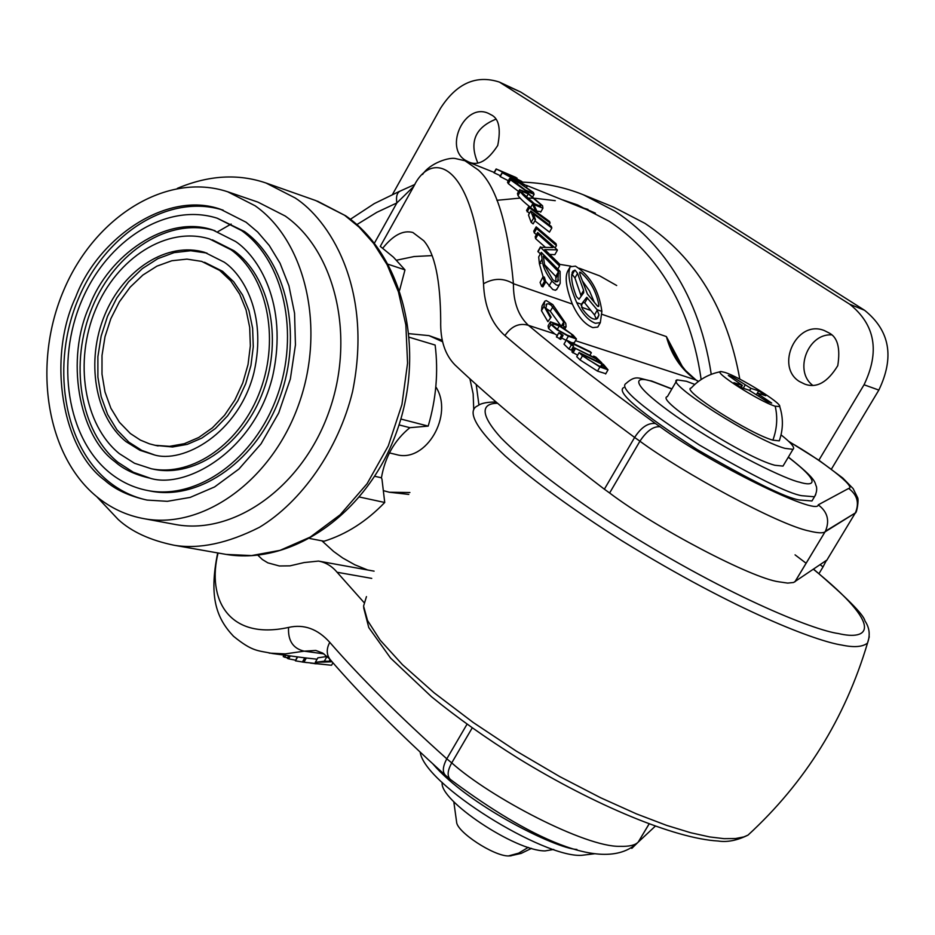 <?xml version="1.0" encoding="UTF-8"?>
<svg xmlns="http://www.w3.org/2000/svg" width="935" height="935" viewBox="0 0 935 935"><rect width="100%" height="100%" fill="white"/><g stroke="black" fill="none" stroke-linecap="round" stroke-linejoin="round"><path stroke-width="1.4" d="M553.754 849.447L545.105 850.908C515.232 851.177 438.585 799.928 442.232 782.42M511.153 855.805L508.406 855.957C493.622 856.086 456.771 831.916 456.607 822.029L453.791 801.704M792.985 449.338L782.992 466.097L774.846 465.268C744.564 457.507 653.799 399.315 667.391 396.615L677.174 379.891C663.792 382.205 754.802 440.245 784.921 448.356L792.985 449.338C795.299 447.818 791.314 442.991 781.052 434.857M442.582 341.742L429.013 335.63L409.086 333.678M383.338 490.641L389.369 492.242L409.916 492.523M473.753 409.775L473.157 393.857L469.884 378.757M435.815 386.833C454.176 414.941 425.974 463.222 396.498 454.609L389.404 452.902M364.264 568.796L365.328 569.555M257.861 555.215L262.384 559.527L267.831 562.847L279.378 565.979L290.002 565.85L304.132 562.554L318.473 561.082C325.731 562.402 331.937 566.119 337.079 572.255L363.879 602.374M269.151 653.109L285.339 653.881L304.191 651.169C293.041 648.563 287.84 640.65 288.564 627.432C227.918 640.744 206.822 598.131 218.077 552.994M327.18 656.463L317.865 657.831L315.317 662.307L324.328 661.174L327.016 656.463M682.702 367.186L666.386 336.588L602 314.324M570.221 266.779C567.288 273.698 569.45 285.642 576.708 302.613C582.201 313.728 588.419 320.623 595.361 323.276L600.317 322.645L601.883 311.355C599.008 290.715 590.207 275.638 575.457 266.136L570.221 266.779L567.627 271.302C564.705 277.485 566.283 288.401 572.36 304.085L513.432 283.714C507.915 223.687 496.228 185.796 478.358 170.041L464.975 160.75L455.579 158.576C449.525 156.963 429.995 162.959 422.573 174.471M542.99 276.853L540.091 282.44L541.634 286.344L542.919 286.846L545.771 281.856L544.486 281.341L541.634 286.344M541.271 252.356L560.088 271.454L560.182 283.305L559.481 284.672L557.856 285.385L556.22 284.906L551.872 281.084C545.923 273.523 542.662 266.206 542.066 259.147L541.271 252.356L538.677 256.903L539.413 263.787L543.083 276.69M545.865 281.692L552.795 289.523L555.519 290.294L557.225 288.611M509.54 178.608L507.506 182.208L508.301 183.622L518.609 191.511M304.775 657.866L303.98 657.749M317.082 659.198L304.787 657.843L302.391 662.038L303.933 662.202L306.341 657.971M519.474 190.004L517.476 193.51L517.99 195.508C520.374 198.781 524.605 202.766 530.683 207.453M536.258 211.088L540.956 211.684M527.153 211.836L529.444 207.815L528.824 206.436L526.545 210.457L529.385 213.437M528.485 215.027L531.162 222.343L533.137 223.874L535.486 219.737L533.511 218.217L530.788 210.971L528.485 215.027M534.867 220.835L549.476 232.137L551.825 228.011L533.382 213.905L535.486 219.737M534.224 232.803L536.643 228.561L536.176 226.866L533.78 231.085L534.224 232.803L536.409 234.638M537.637 232.488L557.272 249.855L544.778 249.622L559.34 263.845L559.574 265.972L540.547 247.319L552.924 247.53L538.069 234.334L537.637 232.488L535.194 236.777L535.615 238.647L545.152 247.097M540.477 246.863L537.929 251.34L540.325 254.016M549.803 254.425L554.841 254.671L557.353 250.288M496.134 168.966L516.073 177.498L502.75 171.923L521.718 181.39L508.418 175.651L527.235 186.123L502.329 172.788L516.4 178.819L496.134 168.966L493.996 172.765L500.412 175.745M502.153 172.659L500.003 176.458L508.336 180.735M526.744 187.012L527.235 186.123M414.03 185.948L413.761 186.427C430.906 149.997 474.559 158.775 483.524 283.772C493.774 277.929 503.743 277.917 513.432 283.714C513.292 301.982 518.294 315.855 528.439 325.333L554.817 333.947L548.564 328.501L548.074 325.894L550.119 322.318M598.704 325.45L597.781 327.063L592.848 327.624C584.901 324.515 578.075 316.673 572.36 304.085M547.91 321.675L551.112 317.129L547.91 321.675L541.482 310.724L542.043 305.897L544.1 302.285M561.432 326.514L550.306 311.25L546.028 308.398M676.075 357.287L666.386 336.588C671.423 355.23 681.299 369.699 696.002 380.007L685.507 370.459L679.114 362.254L673.843 352.974L676.122 357.38M315.691 650.444L304.191 651.169L323.919 653.869M332.1 661.793L315.317 662.307M324.328 661.174L331.703 661.349M330.546 660.063L329.541 660.063L329.926 659.385M540.091 282.44L543.106 276.666L544.38 277.169L545.771 281.856M544.486 281.341L542.919 277.485M542.066 259.147L539.413 263.787M549.055 286.017L551.872 281.084M285.771 655.318L284.672 657.247L287.664 657.679M284.672 657.247L283.223 656.58L284.076 655.084M334.356 664.388L334.905 665.019M303.863 662.19L302.391 662.038M303.933 662.202L331.539 665.253L332.953 662.786M331.539 665.253L310.467 663.102M290.294 655.914L288.635 658.836L287.29 658.345L288.786 655.715M288.635 658.836L295.39 660.168M297.669 656.908L295.425 660.835L297.272 656.849M295.425 660.835L302.426 661.98M534.282 210.305L534.867 209.265L532.471 204.309L530.566 207.663M532.471 204.309L534.212 205.49L536.596 210.492L536 211.532M536.596 210.492L534.867 209.265M528.824 206.436L549.523 221.466L550.084 222.962L549.09 224.704M550.084 222.962L529.444 207.815M531.162 222.343L533.511 218.217M530.788 210.971L551.299 226.422L551.825 228.011M536.176 226.866L556.044 243.743L556.442 245.589L555.121 247.892M556.442 245.589L536.643 228.561M538.069 234.334L535.615 238.647M559.574 265.972L557.821 269.058M540.547 247.319L537.999 251.795M356.889 224.575L376.817 212.339L396.861 202.942C395.856 196.432 397.071 192.435 400.496 190.939L414.941 184.429M374.643 242.749L396.861 202.942L413.761 186.427L380.264 246.408M502.329 172.788L500.19 176.586M496.321 169.06L494.183 172.858M517.067 178.118L516.704 178.772M521.905 181.53L521.356 182.512M483.524 283.772C484.4 306.4 491.529 323.674 504.912 335.595C511.515 326.058 519.357 322.645 528.439 325.333C562.554 353.933 604.91 386.669 655.505 423.567L660.075 426.757C653.425 426.126 646.704 430.93 639.926 441.191L609.62 492.99L604.372 489.204C541.529 441.215 491.716 399.794 454.959 364.907C444.99 354.751 440.233 340.165 440.712 321.137C440.432 280.056 434.763 253.245 423.707 240.704L412.884 232.499C403.242 229.881 393.203 235.117 382.754 248.207M504.912 335.595C539.553 365.223 582.785 399.175 634.62 437.451L604.372 489.204M623.657 387.569C615.803 391.94 640.194 412.534 696.832 449.361C751.693 480.976 785.809 497.841 799.18 499.944L811.966 500.961L813.216 498.869M597.5 371.125L599.908 366.964L582.482 355.803L579.151 352.553L576.755 356.691L580.086 359.952L597.5 371.125L605.787 373.696M558.756 332.813L556.442 336.845L560.79 339.335M563.98 344.162L568.947 349.024L571.273 350.158L573.646 346.043L571.32 344.91L566.341 340.059L563.98 344.162M572.15 348.638L573.412 349.258M574.265 347.785L596.027 358.362L593.678 356.095L596.004 357.228L601.789 362.815L597.103 359.402L574.265 347.785L571.881 351.911L577.608 355.218M554.817 333.947L557.237 335.455M561.573 337.967L566.178 340.352M571.811 342.724L574.3 342.736M789.035 441.694C822.718 460.803 856.998 487.719 848.664 488.432L818.23 504.842C818.031 516.541 709.069 463.094 660.075 426.757M558.452 324.597L573.062 335.116L576.463 338.996L568.363 336.226L557.143 329.88L550.914 324.422L550.423 321.78L558.452 324.597M548.564 328.501L550.914 324.422M566.026 340.282L568.363 336.226M563.583 328.091L564.296 326.829L566.096 326.747L565.792 323.498L552.784 304.611L546.285 300.591L544.696 301.257L544.03 306.259L550.318 317.479M541.482 310.724L544.03 306.259M551.112 317.129L545.958 308.059L546.659 304.015L548.529 303.781L551.147 305.207L563.688 322.026L563.863 324.749L562.379 324.877L564.296 326.829M550.306 311.25L552.889 306.727M561.304 326.175L563.688 322.026M561.409 326.56L562.379 324.877M601.883 311.355L597.056 309.684L598.996 314.931L597.605 318.286C594.099 320.857 589.038 317.76 582.423 308.994L581.371 304.237L576.708 302.613M597.056 309.684L586.724 297.318L581.371 304.237M587.425 294.058L597.313 305.897L598.657 306.446L598.821 304.775C596.203 291.346 590.125 280.535 580.6 272.319L579.677 272.178L579.887 274.259L587.425 294.058M579.01 299.247L583.697 292.69L583.604 290.376L577.561 273.382L575.072 270.18L572.945 271.092C570.514 275.93 571.682 284.45 576.439 296.617L579.01 299.247M329.541 660.063L330.347 659.865M445.025 774.928C398.848 733.227 360.793 695.044 330.861 660.379C326.444 655.248 326.081 649.241 329.774 642.357C317.643 628.893 303.91 623.926 288.564 627.432M467.033 724.193L446.801 758.811C399.222 716.187 360.22 677.361 329.774 642.357M558.475 271.734L543.328 256.155L544.684 265.517L552.772 279.659L555.729 281.821L557.856 281.47L558.475 271.734L555.787 276.444L556.009 281.914M848.664 488.432C857.29 494.872 859.522 503.042 855.35 512.941L824.962 531.91C822.858 533.347 817.658 533.067 809.371 531.057C778.645 524.979 681.814 472.175 639.926 441.191L634.62 437.451C641.258 427.237 648.212 422.608 655.505 423.567M609.62 492.99C656.405 528.345 751.822 578.251 778.855 581.815L787.691 583.101L793.593 582.482L826.411 560.369L823.045 566.89L820.1 564.67M582.482 355.803L580.086 359.952M579.151 352.553L603.32 364.288L608.03 369.828L599.908 366.964M556.582 337.138L558.779 332.767L560.1 333.211L563.104 335.314L561.783 334.859L559.446 338.938M561.783 334.859L558.931 333.059M568.947 349.024L571.32 344.91M566.341 340.059L590.301 351.724L591.352 352.74L589.833 355.358M591.352 352.74L569.695 342.198L573.646 346.043M593.678 356.095L593.176 356.971M597.103 359.402L596.261 360.852M575.317 348.813L572.945 352.951M557.143 329.88L558.721 330.406L553.111 325.66L552.678 323.685L559.259 325.999L573.062 335.116M558.721 330.406L567.323 335.209L573.856 337.465L571.495 334.601M583.335 302.379L581.149 305.476M597.336 310.034L594.496 314.943L596.273 318.952M594.496 314.943L584.737 302.893L587.554 297.985M583.37 302.344L584.737 302.893M582.411 280.897L589.494 290.937L594.263 302.18M571.624 274.808L572.465 274.715L574.932 277.952L577.561 273.382M583.604 290.376L580.845 295.18L574.932 277.952M580.845 295.18L581.079 296.337M445.866 775.688C442.22 772.52 442.535 766.887 446.801 758.811L451.734 762.89C447.456 770.615 447.012 776.132 450.401 779.451C512.52 825.932 601.182 878.526 638.044 842.26C635.029 845.275 628.963 846.631 619.87 846.327C585.637 847.367 490.15 797.415 451.734 762.89L472.21 727.897M544.462 264.547L555.787 276.444M557.552 281.739L558.511 280.079M602 364.136L582.447 354.645L587.32 359.075L598.797 365.889L605.307 368.203L602 364.136L600.515 366.707M819.025 573.552L823.045 566.89M572.384 337.313L573.143 335.992M559.259 325.999L557.283 329.436M517.417 181.507L533.417 192.47L534.095 194.316L526.312 191.161L510.463 179.789L509.657 178.386L517.417 181.507M525.493 190.121L531.793 192.668L531.337 191.301L518.329 182.36L511.983 179.8L525.493 190.121M508.301 183.622L510.463 179.789M525.914 191.862L526.312 191.161M531.337 191.301L530.601 192.598M517.078 184.581L518.329 182.36M527.457 192.762L542.545 205.758L542.931 208.213L535.124 205.057C528.182 200.067 523.203 195.579 520.199 191.605L519.673 189.641L527.457 192.762M534.434 203.748L540.746 206.308L540.524 204.461L528.252 193.861L521.882 191.301L522.279 192.867L534.434 203.748M517.99 195.508L520.199 191.605M534.528 206.109L535.124 205.057M540.524 204.461L539.437 206.366M526.312 197.285L528.252 193.861M321.932 540.839L333.596 551.44L342.701 557.985L354.809 564.775L367.619 569.976M431.841 255.617L414.135 256.541L396.51 260.21M476.195 384.46L478.954 405.065M408.805 494.416L389.369 492.242M429.013 335.642L442.267 340.305M701.133 379.528C688.838 291.264 643.654 243.801 609.094 221.221L577.62 204.952L562.753 199.891M581.71 207.477L588.045 209.452M521.59 182.103C543.574 182.804 564.156 187.035 583.335 194.772L614.868 211.146C650.807 234.521 697.662 283.317 711.231 374.327M583.335 194.772L613.687 207.149L644.928 223.348C695.652 257.3 727.278 309.228 739.795 379.131M831.367 334.859C807.746 333.631 793.827 371.043 812.585 385.232M495.702 119.271C475.062 127.733 469.078 142.26 477.773 162.854M818.873 460.219L864.045 384.776C879.975 351.572 875.218 324.737 849.775 304.249L499.407 82.081L520.69 92.039L864.594 310.291C889.898 330.616 894.643 357.217 878.842 390.082L831.449 469.078M499.407 82.081C476.219 74.566 456.572 83.308 440.49 108.32L392.583 194.293M465.303 160.224L468.493 161.884C478.007 166.336 487.754 160.855 497.736 145.463C501.102 128.481 498.811 118.219 490.863 114.666L488.245 113.287C464.753 102.558 443.973 147.379 465.303 160.224M799.472 381.538L804.708 384.086C816.524 388.539 827.545 382.403 837.772 365.667C840.565 347.773 837.479 336.775 828.492 332.661L824.214 330.511C796.269 319.291 774.928 366.637 799.472 381.538M125.921 441.565L139.934 450.284L153.55 454.667C182.535 464.274 238.787 433.63 253.958 372.551C267.527 312.968 242.13 274.06 224.225 262.174L204.765 252.392C167.4 241.125 123.408 269.373 104.708 315.037C85.716 360.559 94.716 416.356 125.921 441.565M154.088 454.772L141.793 450.389L128.948 442.22L116.992 429.878L107.618 414.474L101.179 396.65L97.895 377.144L97.883 356.714L101.132 336.179L107.513 316.346L116.77 297.996L128.551 281.844L142.4 268.555L157.793 258.679L174.109 252.637L190.705 250.732L206.892 253.069M231.027 249.774L209.534 238.939C167.003 225.838 116.91 257.815 95.534 309.637C73.83 361.284 83.858 424.794 119.306 453.627L134.488 463.257L151.341 468.762C192.914 477.072 241.207 443.026 260.456 389.988C280.021 337.091 266.592 275.393 231.027 249.774M204.543 262.279L222.635 271.325L233.68 281.751L242.597 295.063L248.99 310.736L252.614 328.15L253.28 346.628L250.954 365.386L245.73 383.677L237.829 400.753L227.567 415.9L215.377 428.522L201.773 438.129L187.304 444.359L172.554 446.988L155.736 445.422M212.374 239.839L233.949 250.697C269.502 276.293 282.919 337.909 263.389 390.736C244.152 443.704 195.906 477.692 154.357 469.393L151.715 468.832M130.339 433.513L140.332 440.069L149.413 443.821L155.105 445.294L169.562 446.334L184.324 443.693L198.793 437.463L212.409 427.833L224.61 415.187L234.872 400.016L242.784 382.929L248.02 364.603L250.346 345.821L249.68 327.332L246.069 309.882L239.664 294.186L230.746 280.862L219.702 270.425L201.668 261.391L186.942 259.124L171.818 260.748L156.916 266.148L142.845 275.077L130.164 287.15L119.364 301.853L110.868 318.601L105.012 336.705L102.008 355.464L101.997 374.117L104.989 391.952L110.868 408.221L119.423 422.269L130.339 433.513M215.027 230.723C169.083 216.862 115.239 251.492 92.308 307.253C69.026 362.838 79.791 431.128 117.939 462.287L133.273 472.21L150.231 478.229M114.911 461.656C123.467 469.288 135.154 474.793 149.962 478.182C185.843 489.636 254.717 450.986 272.693 376.069C288.775 303.069 257.499 255.921 235.562 241.487L212.806 229.998C166.512 214.033 108.273 255.582 89.596 305.687C65.099 358.596 78.598 435.488 114.911 461.656M241.557 230.548L217.224 218.217C166.687 202.124 107.069 239.851 81.52 301.163C55.574 362.266 67.11 437.709 109.103 472.245C120.767 481.805 133.81 487.93 148.256 490.63C197.449 499.968 254.519 459.365 277.087 396.346C300.03 333.491 283.726 260.573 241.557 230.548M217.236 218.217L244.467 231.506C286.624 261.496 302.928 334.321 280.009 397.083C257.464 460.02 200.441 500.564 151.271 491.226L148.396 490.653M223.173 210.165C169.188 193.031 105.69 233.282 78.47 298.534C50.817 363.575 63.019 443.926 107.759 480.859C119.505 490.536 132.606 496.941 147.076 500.085M104.72 480.263C114.958 489.508 129.065 496.111 147.052 500.073L167.33 501.324L190.167 497.408L214.594 486.936L238.939 469.031L261.029 443.891L278.688 413.013L290.341 379.002L295.448 344.875L294.56 313.237L288.927 285.794L280.056 263.249L269.292 245.519L257.733 232.079L246.104 222.249L220.672 209.323C166.512 189.957 97.743 238.448 75.688 297.096C46.797 358.83 62.154 449.232 104.72 480.263M96.036 496.088C110.505 508.102 126.786 515.688 144.878 518.832C203.842 529.28 272.097 480.099 298.803 404.2C325.953 328.501 305.792 241.312 255.126 205.782L227.696 191.78C166.792 171.561 94.856 216.593 63.837 290.014C32.339 363.189 45.64 454.059 96.036 496.088M227.696 191.769L257.931 202.124L285.21 216.02C335.583 251.199 355.744 337.231 328.933 411.844C302.554 486.632 234.872 535.042 176.271 524.652L144.878 518.832M177.369 188.356C208.482 175.242 238.016 173.454 265.984 183.003L295.156 197.951C327.332 218.545 373.86 285.269 352.612 391.403C338.505 449.688 301.187 502.153 259.392 527.328C227.649 543.352 199.272 549.336 174.261 545.28C150.196 540.325 131.496 531.723 118.161 519.451L96.702 496.637M380.545 246.606L393.448 257.183L404.984 269.876L388.27 264.301M359.543 497.046L384.729 502.481C366.497 521.438 346.266 534.352 324.036 541.236L309.859 538.525M374.783 476.289L381.422 477.797L381.983 479.246L384.729 502.481M381.422 477.797C385.091 456.783 394.582 440.081 409.881 427.681L399.023 424.911M409.881 427.681L428.195 426.103L400.846 419.02M409.425 337.313L435.137 345.05C438.48 371.966 436.166 398.976 428.195 426.103M399.631 290.154L404.984 269.876M759.407 394.815L771.702 403.078L767.156 401.594L748.947 390.129L741.069 387.522L733.858 382.672L742.378 385.395L728.318 375.473L732.923 377.015L750.922 388.329L758.659 390.9L765.8 395.704L757.479 393.051L759.407 394.815L758.741 395.926M758.659 390.9L756.555 394.465M732.923 377.015L732.269 378.126M775.208 406.222L779.72 406.515C781.929 403.277 739.597 376.98 724.976 372.446L721.247 371.581C710.67 370.33 758.893 401.349 775.208 406.222C777.803 417.513 777.032 428.826 772.883 440.163C749.59 433.793 680.014 389.287 691.187 388.037C699.38 379.224 709.396 373.743 721.247 371.581M779.65 439.789L779.276 440.864L772.883 440.163M694.822 384.425L686.419 381.27L677.174 379.891M528.252 847.379L518.68 853.141L508.406 855.957M788.298 457.203C823.221 483.898 812.971 486.457 799.413 482.133C788.439 480.193 732.549 454.726 676.309 416.402C623.703 379.353 636.665 375.671 653.6 381.959L671.844 389.007M496.847 200.312L520.094 198.091M527.13 198.033L534.551 198.278M535.439 198.325L555.261 200.674M526.393 185.34L595.396 213.133M575.481 340.691L696.002 380.007L698.281 381.55M671.914 388.878L651.637 381.012C638.979 378.909 636.513 374.164 626.076 383.408C618.269 387.698 642.707 408.233 699.38 445.037C754.264 476.663 788.38 493.551 801.727 495.702L814.478 496.777L815.717 494.65M794.972 581.792L825.418 531.22C829.894 520.573 827.498 511.772 818.23 504.842M826.633 560.533L855.887 512.006M596.647 319.01L598.996 314.931M579.735 273.826L580.6 272.319M597.874 306.446L598.821 304.775M572.162 274.68L574.768 270.133M576.918 849.471C555.343 848.501 467.921 805.082 432.94 763.965M631.803 848.384L638.184 842.143L649.112 823.887M649.159 823.899L638.184 842.143L655.318 826.143M371.744 578.391L337.079 572.255M555.893 278.092L558.604 273.347M590.838 310.467L581.558 307.264M601.45 367.116L602.759 364.86M539.378 263.471L540.991 263.425M559.399 264.289L570.934 266.183M579.279 268.228L599.639 275.848L616.691 285.526M504.082 84.594L520.69 92.039M849.775 304.249L864.594 310.291M864.045 384.776L878.842 390.082M265.984 183.003L315.773 200.569L344.641 215.295L359.11 227.147L373.568 243.322L387.102 264.675L398.427 291.849L405.86 324.936L407.567 363.166L401.945 404.528L388.27 445.937L367.058 483.757L340.176 514.764L310.28 537.076L280.032 550.353L251.573 555.577L226.177 554.42L174.261 545.28M231.132 224.049L217.913 231.646M366.462 596.612L363.563 606.114L367.537 620.501L380.159 640.148L402.471 664.692L434.132 692.823L473.168 722.451L516.307 751.097L559.843 776.658L600.597 797.742L636.454 813.882L666.515 825.336L690.731 832.746L709.653 836.93L724.041 838.66L735.483 838.543L743.781 836.918L747.988 835.13L753.703 829.836M496.181 402.05C481.268 401.863 477.808 405.813 477.762 405.802C467.991 409.834 472 425.028 505.216 455.964C534.282 481.513 573.085 509.727 621.611 540.605C737.832 612.18 817.26 641.433 841.839 645.068C854.006 647.639 862.561 646.973 867.516 643.081L869.269 636.782M813.392 569.24C886.59 628.449 867.972 640.627 838.344 633.533C814.56 630.435 724.87 595.805 606.289 519.615C559.539 488.666 522.057 459.319 501.277 438.153C477.621 412.054 483.126 403.289 497.584 403.266M750.922 388.329L749.695 390.421M743.255 388.247L745.066 385.173M740.613 387.23L741.759 385.29M509.949 855.946L521.157 853.398L531.501 848.372M589.202 210.469L595.338 213.098M217.691 552.924C208.447 598.131 217.107 618.841 233.493 636.256C252.847 651.999 257.616 650.316 272.669 653.565L304.775 657.854M494.183 172.437L464.975 160.75M600.317 322.657L597.769 327.063M329.389 658.672L322.692 653.086L315.913 650.479M556.664 289.593L559.481 284.672M399.502 191.336L374.269 203.608L350.415 219.257M545.958 305.02L546.402 304.249M564.81 328.98L566.096 326.747M303.478 662.155L307.019 662.623M316.182 663.827L314.102 663.558M696.961 380.451L698.422 381.445M811.966 500.961L814.478 496.777C816.419 493.236 817.073 489.87 816.454 486.679C814.21 481.992 817.961 480.485 788.38 457.075M605.635 373.977L608.03 369.828M560.766 339.382L563.104 335.314M794.879 581.85L825.418 531.22L855.35 512.941C856.857 513.257 859.043 499.255 857.512 497.443L853.164 488.654L842.821 478.054L819.212 460.452L788.614 441.285M574.125 343.04L576.463 338.996M572.08 272.599L572.945 271.092M318.473 561.082L374.093 571.145M595.151 853.69L581.839 855.303C544.193 858.295 424.432 784.675 420.177 752.149M445.983 775.781L450.401 779.451M532.915 196.385L534.095 194.316M540.687 212.151L542.931 208.213M151.341 468.762L154.357 469.393M155.105 445.294L158.12 445.948M148.256 490.63L151.271 491.226M317.456 201.154L345.705 215.81C403.242 255.407 426.091 349.386 397.118 430.532C368.635 511.854 293.496 565.582 226.177 554.42M363.657 607.715L368.776 627.572L390.538 658.041L431.479 696.727C456.946 717.531 485.908 738.089 518.352 758.402C594.531 805.199 674.579 838.52 718.138 841.021C727.208 842.435 737.154 840.483 747.988 835.13C805.175 782.583 845.018 718.559 867.516 643.081C870.391 635.099 869.55 627.736 864.969 620.957C863.835 614.786 846.701 597.512 813.567 569.123M806.134 563.267L795.066 554.852M742.378 385.395L741.116 387.534M757.432 393.132L756.614 394.5M779.276 440.864C783.261 429.445 783.413 418.003 779.72 406.515"/></g></svg>
